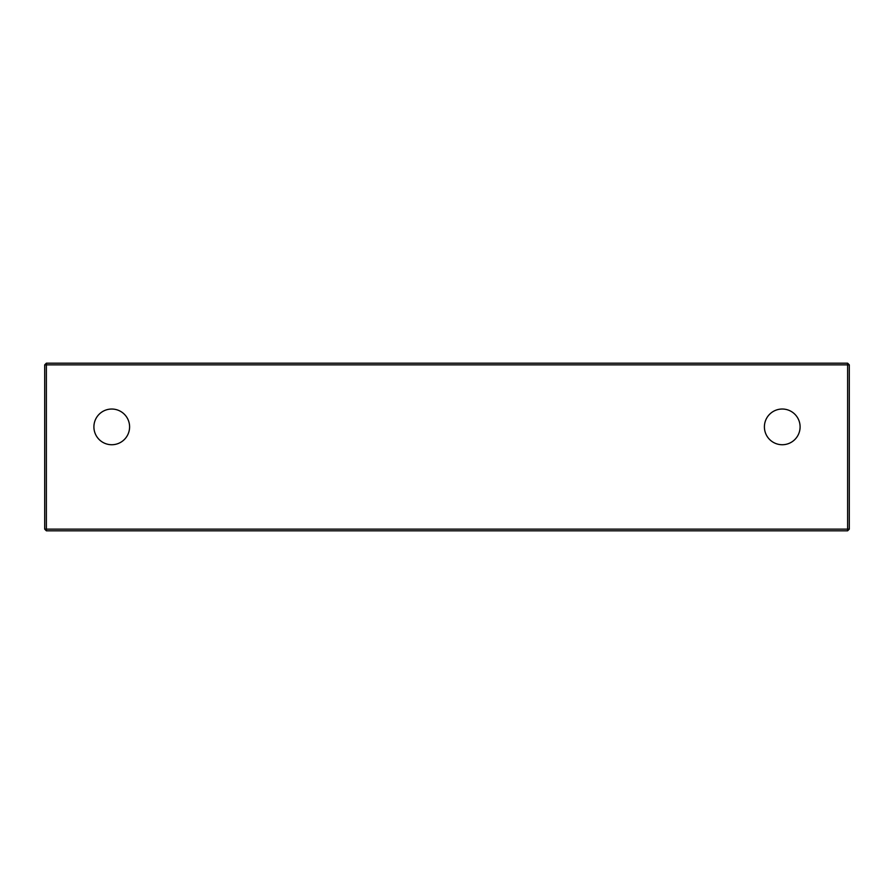 <?xml version="1.0" encoding="UTF-8"?>
<svg xmlns="http://www.w3.org/2000/svg" width="894" height="894" viewBox="0 0 894 894"><rect width="100%" height="100%" fill="white"/><g stroke="black" fill="none" stroke-linecap="round" stroke-linejoin="round"><path stroke-width="1.34" d="M111.75 409.039A17.846 17.846 0 0 0 93.904 426.885A17.846 17.846 0 0 0 111.75 444.731A17.846 17.846 0 0 0 129.596 426.885A17.846 17.846 0 0 0 111.75 409.039M782.25 409.027A17.846 17.846 0 0 0 764.404 426.885A17.846 17.846 0 0 0 782.25 444.731A17.846 17.846 0 0 0 800.096 426.885A17.846 17.846 0 0 0 782.25 409.027M849.3 364.864L849.3 529.136L847.624 530.812L46.376 530.812L44.7 529.136L44.7 364.864L46.376 364.864L46.376 529.136L847.624 529.136L847.624 364.864L46.376 364.864L46.376 363.188L847.624 363.188L847.624 364.864L849.3 364.864L847.624 363.188M46.376 530.812L46.376 529.136L44.7 529.136M46.376 363.188L44.7 364.864M849.3 529.136L847.624 529.136L847.624 530.812"/></g></svg>
